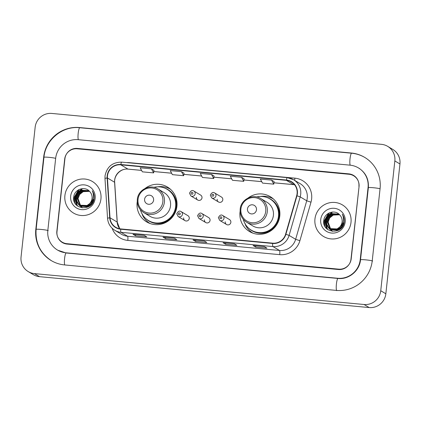 <?xml version="1.0" encoding="UTF-8"?>
<svg xmlns="http://www.w3.org/2000/svg" width="421" height="421" viewBox="0 0 421 421"><rect width="100%" height="100%" fill="white"/><g stroke="black" fill="none" stroke-linecap="round" stroke-linejoin="round"><path stroke-width="0.63" d="M240.133 211.2A20.303 19.919 -59.1 0 0 239.996 212.231A20.303 19.919 -59.1 0 0 249.474 231.524A20.303 19.919 -59.1 0 0 279.791 215.962A20.303 19.919 -59.1 0 0 270.314 196.675A20.303 19.919 -59.1 0 0 247.99 198.065M250.432 231.366A20.303 19.919 -59.1 0 0 252.005 232.797M137.257 201.559A20.303 19.919 -59.1 0 0 137.12 202.59A20.303 19.919 -59.1 0 0 146.597 221.883A20.303 19.919 -59.1 0 0 176.92 206.322A20.303 19.919 -59.1 0 0 167.437 187.035A20.303 19.919 -59.1 0 0 145.113 188.424M147.555 221.725A20.303 19.919 -59.1 0 0 149.129 223.156M183.63 217.878A2.873 2.821 -59.1 0 0 184.966 220.609A2.873 2.821 -59.1 0 0 189.261 218.404A2.873 2.821 -59.1 0 0 187.919 215.678L181.083 211.589A2.873 2.821 120.9 0 1 182.425 214.321A2.873 2.821 120.9 0 1 178.136 216.52L184.966 220.609M204.427 219.825A2.873 2.821 -59.1 0 0 205.769 222.556A2.873 2.821 -59.1 0 0 210.058 220.357A2.873 2.821 -59.1 0 0 208.716 217.625L201.885 213.542A2.873 2.821 120.9 0 1 203.227 216.268A2.873 2.821 120.9 0 1 198.938 218.473L205.769 222.556M225.23 221.778A2.873 2.821 -59.1 0 0 226.572 224.509A2.873 2.821 -59.1 0 0 230.861 222.304A2.873 2.821 -59.1 0 0 229.519 219.573L222.688 215.489A2.873 2.821 120.9 0 1 224.03 218.22A2.873 2.821 120.9 0 1 219.736 220.42L226.572 224.509M217.168 199.244A2.873 2.821 -59.1 0 0 218.51 201.975A2.873 2.821 -59.1 0 0 222.804 199.77A2.873 2.821 -59.1 0 0 221.462 197.044L214.626 192.955A2.873 2.821 120.9 0 1 215.968 195.686A2.873 2.821 120.9 0 1 211.679 197.886L210.311 195.128C211.647 192.586 213.089 191.86 214.626 192.955M196.37 197.296A2.873 2.821 -59.1 0 0 197.712 200.022A2.873 2.821 -59.1 0 0 202.001 197.823A2.873 2.821 -59.1 0 0 200.659 195.091L193.828 191.008A2.873 2.821 120.9 0 1 195.17 193.739A2.873 2.821 120.9 0 1 190.876 195.939L189.508 193.176C190.85 190.634 192.286 189.913 193.828 191.008M169.758 188.661A20.303 19.919 -59.1 0 0 167.753 187.95M272.634 198.302A20.303 19.919 -59.1 0 0 270.629 197.591M349.014 174.268L77.185 148.792A11.493 11.272 -59.1 0 0 64.681 159.122L56.851 231.234A11.493 11.272 -59.1 0 0 66.876 243.68L338.71 269.151A11.493 11.272 -59.1 0 0 351.209 258.82L359.045 186.708A11.493 11.272 -59.1 0 0 349.014 174.268M360.218 259.668L368.054 187.55A20.687 20.292 -59.1 0 0 358.397 167.9A20.687 20.292 -59.1 0 0 350.004 165.158L78.174 139.683A20.687 20.292 -59.1 0 0 55.672 158.28L47.836 230.392A20.687 20.292 -59.1 0 0 57.498 250.048A20.687 20.292 -59.1 0 0 65.886 252.789L337.721 278.26A20.687 20.292 -59.1 0 0 360.218 259.668L360.513 259.841M394.84 160.922A15.324 15.03 -59.1 0 0 387.688 146.366A15.324 15.03 -59.1 0 0 381.473 144.335L51.82 113.444A15.324 15.03 -59.1 0 0 35.154 127.216L21.05 257.02A15.324 15.03 -59.1 0 0 28.202 271.577A15.324 15.03 -59.1 0 0 34.417 273.608L364.07 304.504A15.324 15.03 -59.1 0 0 380.742 290.727L394.84 160.922L399.95 163.98A15.324 15.03 -59.1 0 0 392.798 149.423L387.688 146.366M28.202 271.577L33.312 274.634A15.324 15.03 -59.1 0 0 39.527 276.665L369.18 307.556A15.324 15.03 -59.1 0 0 385.847 293.784L399.95 163.98M380.068 188.676A32.943 32.317 -59.1 0 0 364.686 157.38A32.943 32.317 -59.1 0 0 351.325 153.012L79.49 127.537A32.943 32.317 -59.1 0 0 43.658 157.154L35.822 229.266A32.943 32.317 -59.1 0 0 51.204 260.567A32.943 32.317 -59.1 0 0 64.566 264.93L336.4 290.406A32.943 32.317 -59.1 0 0 372.232 260.794L380.068 188.676M64.897 195.565A18.387 18.04 -59.1 0 0 73.48 213.037A18.387 18.04 -59.1 0 0 100.94 198.944A18.387 18.04 -59.1 0 0 92.357 181.477A18.387 18.04 -59.1 0 0 64.897 195.565A18.387 18.04 -59.1 0 0 73.48 213.037A18.387 18.04 -59.1 0 0 100.94 198.944A18.387 18.04 -59.1 0 0 92.357 181.477A18.387 18.04 -59.1 0 0 64.897 195.565M314.95 218.999A18.387 18.04 -59.1 0 0 323.538 236.47A18.387 18.04 -59.1 0 0 350.998 222.377A18.387 18.04 -59.1 0 0 342.41 204.906A18.387 18.04 -59.1 0 0 314.95 218.999A18.387 18.04 -59.1 0 0 323.538 236.47A18.387 18.04 -59.1 0 0 350.998 222.377A18.387 18.04 -59.1 0 0 342.41 204.906A18.387 18.04 -59.1 0 0 314.95 218.999M107.481 175.846A12.256 12.025 120.9 0 1 120.811 164.827L286.391 180.341A12.256 12.025 120.9 0 1 296.673 195.707L285.585 234.234A12.256 12.025 120.9 0 1 272.666 243.159L120.753 228.924A12.256 12.025 120.9 0 1 110.007 217.778L107.434 177.972A12.256 12.025 120.9 0 1 107.481 175.846M107.176 175.815A12.567 12.325 -59.1 0 0 107.129 177.999L109.707 217.804A12.567 12.325 -59.1 0 0 120.716 229.229L272.629 243.464A12.567 12.325 -59.1 0 0 285.875 234.313L296.963 195.786A12.567 12.325 -59.1 0 0 286.422 180.041L120.848 164.522A12.567 12.325 -59.1 0 0 107.176 175.815M358.897 186.314A11.493 11.272 -59.1 0 0 348.867 173.868L77.411 148.429A11.493 11.272 -59.1 0 0 64.913 158.764L56.993 231.634A11.493 11.272 -59.1 0 0 67.023 244.075L338.479 269.514A11.493 11.272 -59.1 0 0 350.977 259.183L359.071 186.414M264.377 246.606L266.93 248.137L255.668 247.08L253.11 245.554L264.377 246.606M174.268 238.165L176.82 239.691L165.558 238.633L163.001 237.107L174.268 238.165M144.229 235.35L146.782 236.876L135.52 235.823L132.968 234.292L144.229 235.35M234.339 243.791L236.891 245.322L225.63 244.264L223.077 242.738L234.339 243.791M204.301 240.98L206.858 242.507L195.591 241.449L193.039 239.923L204.301 240.98M271.598 180.114L260.336 179.057L262.509 183.093L273.771 184.151L274.129 181.625L271.598 180.114L273.771 184.151M181.488 171.668L170.226 170.61L172.4 174.652L183.661 175.704L184.019 173.178L181.488 171.668L183.661 175.704M151.455 168.853L140.188 167.8L142.361 171.836L153.628 172.889L153.981 170.363L151.455 168.853L153.628 172.889M241.565 177.299L230.298 176.241L232.471 180.277L243.738 181.335L244.091 178.809L241.565 177.299L243.738 181.335M211.526 174.483L200.264 173.426L202.438 177.462L213.7 178.52L214.057 175.994L211.526 174.483L213.7 178.52M195.591 241.449L195.728 240.186M225.63 244.264L225.767 243.001M135.52 235.823L135.657 234.555M165.558 238.633L165.695 237.37M255.668 247.08L255.805 245.817M206.953 237.002L195.691 235.949M176.92 234.187L165.653 233.134M146.882 231.376L135.62 230.319M236.991 239.817L225.73 238.765M267.03 242.633L255.763 241.575M81.916 206.748L81.416 206.437M81.316 206.374L81.027 206.164M80.932 206.095L80.653 205.869M80.564 205.79L77.817 198.486L79.485 194.344L83 191.534L89.463 191.276M81.816 206.685L81.516 206.495M81.421 206.427L81.132 206.216M81.043 206.143L80.764 205.911M80.674 205.832L78.017 198.607L79.69 194.465L83.205 191.655L89.536 191.355M93.573 199.349L92.041 203.575L88.657 206.464L80.6 205.953M80.506 205.885L80.216 205.68M80.122 205.606L77.006 198.002L78.674 193.86L82.19 191.05L89.194 191.002M93.778 199.47L93.436 201.212M88.178 206.874L80.9 206.143M81.006 206.201L80.706 206.006M80.611 205.943L80.322 205.732M80.227 205.659L77.206 198.123L78.88 193.981L82.395 191.171L89.257 191.066M92.609 199.88L87.847 205.98L79.79 205.469M79.695 205.401L76.796 201.87L76.196 197.517L77.864 193.371L81.379 190.566L88.973 190.802L80.569 190.076L77.054 192.886L75.385 197.028L75.985 201.385L79.28 205.169L87.036 205.49L89.463 203.759A8.662 8.494 -59.1 0 0 89.82 191.676C85.147 185.629 74.559 189.197 73.786 196.628C71.302 209.732 92.425 212.016 94.099 199.054L94.188 198.412C94.462 195.597 93.804 193.039 92.215 190.739C93.42 193.207 93.715 195.77 93.094 198.423C92.515 200.675 91.304 202.454 89.463 203.759M92.967 198.986L91.431 203.211L88.052 206.101L80.09 205.659M80.195 205.716L79.895 205.522M79.801 205.453L77.001 201.991L76.396 197.638L78.069 193.492L81.585 190.687L89.02 190.845M90.436 202.98L87.242 205.611L79.28 205.169M79.385 205.232L76.19 201.506L75.585 197.154L77.259 193.007L80.774 190.203L88.678 190.613M82.3 207.927L78.722 204.806M78.685 204.748L77.375 201.738M70.675 196.107A12.493 12.251 -59.1 0 0 81.574 209.632A12.493 12.251 -59.1 0 0 95.162 198.402A12.493 12.251 -59.1 0 0 84.263 184.882A12.493 12.251 -59.1 0 0 70.675 196.107M74.791 202.833L74.17 197.607L79.19 189.461M76.464 205.101L74.98 198.091L77.138 192.676L81.706 189.003L82.784 188.582M77.575 206.058L75.743 200.738M75.712 200.007L75.791 198.575L77.732 193.465L81.885 189.792M74.512 202.269L74.07 197.549L78.49 189.829M76.296 204.927L74.88 198.033L77.038 192.618L82.458 188.597M77.453 205.964L75.622 200.338M75.617 199.491L77.496 193.613L81.369 189.96M153.607 200.143A4.599 4.51 -59.1 0 0 149.597 195.17A4.599 4.51 -59.1 0 0 144.592 199.301A4.599 4.51 -59.1 0 0 148.608 204.274A4.599 4.51 -59.1 0 0 153.607 200.143M143.819 212.631L149.939 216.294A13.793 13.53 -59.1 0 0 170.537 205.727A13.793 13.53 -59.1 0 0 164.095 192.623L157.975 188.961C149.976 183.693 137.962 189.818 137.325 199.47C136.941 205.153 139.104 209.537 143.819 212.631A13.793 13.53 -59.1 0 0 164.416 202.064A13.793 13.53 -59.1 0 0 157.975 188.961M140.409 209.721A18.198 17.85 -59.1 0 0 148.445 220.53A18.198 17.85 -59.1 0 0 175.62 206.585A18.198 17.85 -59.1 0 0 167.121 189.297A18.198 17.85 -59.1 0 0 153.797 187.334M148.445 220.53L148.702 220.683A18.198 17.85 -59.1 0 0 175.873 206.743A18.198 17.85 -59.1 0 0 167.379 189.45L167.121 189.297M150.05 223.504L150.102 223.53A19.919 19.54 120.9 0 1 150.05 223.504A19.919 19.54 120.9 0 1 142.477 215.089L142.508 214.194M157.607 186.819A19.919 19.54 120.9 0 1 170.5 189.308A19.919 19.54 120.9 0 1 170.547 189.339L170.5 189.308M256.484 209.784A4.599 4.51 -59.1 0 0 252.468 204.806A4.599 4.51 -59.1 0 0 247.469 208.942A4.599 4.51 -59.1 0 0 251.479 213.915A4.599 4.51 -59.1 0 0 256.484 209.784M246.695 222.272L252.816 225.935A13.793 13.53 -59.1 0 0 273.413 215.363A13.793 13.53 -59.1 0 0 266.972 202.264L260.852 198.601C252.853 193.334 240.838 199.459 240.202 209.111C239.817 214.794 241.98 219.178 246.695 222.272A13.793 13.53 -59.1 0 0 267.288 211.705A13.793 13.53 -59.1 0 0 260.852 198.601M243.285 219.362A18.198 17.85 -59.1 0 0 251.321 230.171A18.198 17.85 -59.1 0 0 278.497 216.226A18.198 17.85 -59.1 0 0 269.998 198.938A18.198 17.85 -59.1 0 0 256.673 196.975M251.321 230.171L251.579 230.324A18.198 17.85 -59.1 0 0 278.749 216.378A18.198 17.85 -59.1 0 0 270.256 199.091L269.998 198.938M252.926 233.145L252.974 233.171A19.919 19.54 120.9 0 1 252.926 233.145A19.919 19.54 120.9 0 1 245.354 224.73L245.38 223.835M260.483 196.46A19.919 19.54 120.9 0 1 273.376 198.949A19.919 19.54 120.9 0 1 273.424 198.98L273.376 198.949M331.974 230.182L331.469 229.871M331.369 229.803L331.08 229.598M330.985 229.524L330.706 229.303M330.617 229.224L327.87 221.92L329.543 217.778L333.058 214.968L339.521 214.71M331.869 230.119L331.574 229.924M331.474 229.861L331.19 229.645M331.095 229.577L330.822 229.345M330.732 229.266L328.075 222.041L329.748 217.899L333.264 215.089L339.589 214.784M343.631 222.783L342.094 227.003L338.716 229.898L330.659 229.387M330.559 229.319L330.269 229.113M330.175 229.04L327.059 221.435L328.733 217.289L332.248 214.484L339.247 214.436M343.836 222.904L343.494 224.646M338.231 230.308L330.959 229.577M331.059 229.634L330.764 229.44M330.664 229.371L330.38 229.161M330.285 229.087L327.264 221.557L328.933 217.41L332.448 214.605L339.315 214.5M342.662 223.314L337.905 229.408L330.148 229.087L327.054 225.424L326.454 221.067L328.122 216.926L331.637 214.115L339.073 214.278M329.748 228.835L326.854 225.303L326.249 220.946L327.922 216.804L331.438 213.994L339.031 214.236L330.627 213.51L327.112 216.32L325.438 220.462L326.043 224.819L329.338 228.603L337.095 228.924L339.515 227.193A8.662 8.494 -59.1 0 0 339.879 215.11C335.2 209.063 324.617 212.631 323.844 220.062C321.36 233.16 342.483 235.45 344.152 222.488L344.241 221.846C344.515 219.031 343.857 216.473 342.268 214.173C343.478 216.641 343.773 219.204 343.152 221.856C342.573 224.109 341.363 225.888 339.515 227.193M343.02 222.42L341.489 226.64L338.105 229.529L330.148 229.087M330.248 229.15L329.953 228.956M340.494 226.414L337.295 229.045L329.338 228.603M329.438 228.666L326.243 224.94L325.643 220.583L327.312 216.441L330.827 213.631L338.731 214.042M332.358 231.361L328.78 228.24M328.738 228.177L327.433 225.172M320.734 219.541A12.493 12.251 -59.1 0 0 331.627 233.066A12.493 12.251 -59.1 0 0 345.215 221.835A12.493 12.251 -59.1 0 0 334.316 208.316A12.493 12.251 -59.1 0 0 320.734 219.541M324.849 226.266L324.228 221.041L329.248 212.894M326.517 228.535L325.038 221.525L327.196 216.11L331.759 212.437L332.843 212.016M327.633 229.487L325.796 224.172M325.77 223.44L325.849 222.009L327.791 216.899L331.943 213.226M324.57 225.698L324.128 220.978L328.543 213.263M326.354 228.361L324.938 221.462L327.096 216.052L332.511 212.031M327.512 229.398L325.675 223.772M325.675 222.925L327.549 217.041L331.427 213.394M51.588 260.794C40.353 253.416 35.196 242.949 36.122 229.398L43.952 157.286C45.405 139.83 62.54 125.679 79.79 127.737L351.619 153.212A6.131 1.079 95.4 0 0 350.062 158.412A6.131 1.079 95.4 0 0 350.214 165.179M380.058 188.755A6.131 0.505 -173.8 0 0 373.422 187.734A6.131 0.505 -173.8 0 0 368.349 187.682L360.518 259.794C359.613 270.824 348.725 279.776 338.016 278.46L66.181 252.984L57.877 250.274M372.617 261.02A6.131 0.505 -173.8 0 0 365.591 259.846A6.131 0.505 -173.8 0 0 360.518 259.794M336.784 290.637A6.131 1.079 -84.6 0 1 336.395 284.207A6.131 1.079 -84.6 0 1 338.016 278.46M64.776 264.951A6.131 1.079 -84.6 0 1 64.618 258.184A6.131 1.079 -84.6 0 1 66.181 252.984M36.122 229.398A6.131 0.505 6.2 0 1 41.19 229.445A6.131 0.505 6.2 0 1 48.22 230.624M43.952 157.286A6.131 0.505 6.2 0 1 49.025 157.333A6.131 0.505 6.2 0 1 55.661 158.354M79.79 127.737A6.131 1.079 95.4 0 0 78.227 132.936A6.131 1.079 95.4 0 0 78.385 139.704M385.847 293.784L380.742 290.727M369.18 307.556L364.07 304.504M39.527 276.665L34.417 273.608M351.667 153.218L351.325 153.012M36.117 229.44L35.822 229.266M43.947 157.328L43.658 157.154M79.832 127.742L79.49 127.537M368.343 187.729L368.054 187.55M338.058 278.465L337.721 278.26M66.229 252.989L65.886 252.789M120.811 164.827L127.963 169.105A12.256 12.025 -59.1 0 0 114.586 182.251L117.159 222.056A12.256 12.025 -59.1 0 0 119.743 228.787M126.616 162.595A19.155 18.787 120.9 0 1 129.347 162.653L294.921 178.167A3.831 0.674 -84.6 0 1 294.563 180.309M294.921 178.167A19.155 18.787 120.9 0 1 311.635 198.907A19.155 18.787 120.9 0 1 310.993 202.175L299.905 240.701A19.155 18.787 120.9 0 1 279.712 254.652L127.8 240.417A19.155 18.787 120.9 0 1 112.097 228.208M296.963 195.786L300.189 196.875L306.725 200.785A15.324 15.03 -59.1 0 0 307.241 198.17A15.324 15.03 -59.1 0 0 300.089 183.614L293.548 179.704A15.324 15.03 120.9 0 1 300.189 196.875L289.101 235.402A15.324 15.03 120.9 0 1 272.95 246.564L121.032 232.329A3.831 0.674 -84.6 0 1 120.716 229.229M121.753 162.153A3.831 0.674 95.4 0 0 121.701 162.138C112.47 162.174 106.918 166.753 105.034 175.867L104.976 178.525A3.831 0.426 -3.7 0 1 107.129 177.999M272.629 243.464A3.831 0.674 95.4 0 0 272.95 246.564L279.486 250.474A15.324 15.03 -59.1 0 0 295.642 239.317L306.725 200.785L310.993 202.175M285.875 234.313L289.101 235.402L295.642 239.317L299.905 240.701M104.976 178.525L107.555 218.331A3.831 0.426 -3.7 0 1 109.707 217.804M127.8 240.417A3.831 0.674 -84.6 0 0 127.574 236.239L121.032 232.329A15.324 15.03 120.9 0 1 114.817 230.298L121.359 234.208A15.324 15.03 -59.1 0 0 127.574 236.239L279.486 250.474A3.831 0.674 -84.6 0 1 279.712 254.652M287.332 177.673A15.324 15.03 120.9 0 1 293.548 179.704L287.28 177.651A3.831 0.674 -84.6 0 1 287.332 177.673M286.422 180.041A3.831 0.674 -84.6 0 1 287.28 177.651L121.701 162.138A3.831 0.674 95.4 0 0 120.848 164.522M294.547 184.756A12.256 12.025 -59.1 0 0 293.542 184.619L273.966 182.782M286.391 180.341L293.542 184.619A6.894 1.21 -84.6 0 0 293.642 184.651L273.96 182.809M261.725 181.635L243.927 179.972M231.687 178.825L213.894 177.157M201.654 176.01L183.856 174.341M171.615 173.194L153.818 171.526M141.577 170.379L127.963 169.105A6.894 1.21 -84.6 0 0 128.063 169.137C121.016 168.184 113.944 175.057 114.68 182.367A6.894 0.768 176.3 0 0 114.586 182.251L107.434 177.972M110.007 217.778L117.159 222.056A6.894 0.768 176.3 0 1 117.259 222.172L119.769 228.792M162.864 201.691A12.667 12.43 -59.1 0 0 151.807 187.976A12.667 12.43 -59.1 0 0 138.03 199.365A12.667 12.43 -59.1 0 0 149.081 213.079A12.667 12.43 -59.1 0 0 162.864 201.691M145.834 218.62A18.366 18.019 -59.1 0 0 173.957 214.589A18.366 18.019 -59.1 0 0 164.206 187.903M265.74 211.331A12.667 12.43 -59.1 0 0 254.684 197.617A12.667 12.43 -59.1 0 0 240.907 209.005A12.667 12.43 -59.1 0 0 251.958 222.72A12.667 12.43 -59.1 0 0 265.74 211.331M248.711 228.261A18.366 18.019 -59.1 0 0 276.834 224.23A18.366 18.019 -59.1 0 0 267.082 197.544M191.097 193.192A0.958 0.942 -59.1 0 0 191.929 194.228A0.958 0.942 -59.1 0 0 192.971 193.371A0.958 0.942 -59.1 0 0 192.134 192.334A0.958 0.942 -59.1 0 0 191.097 193.192M211.895 195.144A0.958 0.942 -59.1 0 0 212.731 196.181A0.958 0.942 -59.1 0 0 213.773 195.318A0.958 0.942 -59.1 0 0 212.937 194.281A0.958 0.942 -59.1 0 0 211.895 195.144M180.23 213.952A0.958 0.942 -59.1 0 0 179.393 212.915A0.958 0.942 -59.1 0 0 178.351 213.779A0.958 0.942 -59.1 0 0 179.188 214.815A0.958 0.942 -59.1 0 0 180.23 213.952M201.033 215.905A0.958 0.942 -59.1 0 0 200.196 214.868A0.958 0.942 -59.1 0 0 199.154 215.726A0.958 0.942 -59.1 0 0 199.991 216.762A0.958 0.942 -59.1 0 0 201.033 215.905M221.83 217.852A0.958 0.942 -59.1 0 0 220.993 216.815A0.958 0.942 -59.1 0 0 219.951 217.678A0.958 0.942 -59.1 0 0 220.788 218.715A0.958 0.942 -59.1 0 0 221.83 217.852M365.07 157.607C360.918 155.144 356.434 153.676 351.619 153.212M358.781 168.126C365.723 172.663 368.912 179.183 368.349 187.682M359.802 168.737L358.397 167.9M107.555 218.331C108.023 223.535 110.444 227.524 114.817 230.298M114.68 182.367L117.259 222.172M261.741 181.661L243.927 179.993M231.703 178.846L213.889 177.178M201.664 176.036L183.851 174.362M171.631 173.22L153.812 171.547M141.593 170.405L128.063 169.137M294.563 184.777L293.642 184.651M204.322 240.991L193.081 239.938M174.289 238.175L163.048 237.123M144.25 235.36L133.01 234.308M234.36 243.806L223.119 242.754M264.399 246.622L253.158 245.569M197.712 200.022L190.876 195.939M218.51 201.975L211.679 197.886M181.083 211.589C179.546 210.495 178.104 211.221 176.767 213.763L178.136 216.52M201.885 213.542C200.343 212.447 198.907 213.168 197.57 215.71L198.938 218.473M222.688 215.489C221.146 214.394 219.704 215.115 218.367 217.662L219.736 220.42"/></g></svg>
